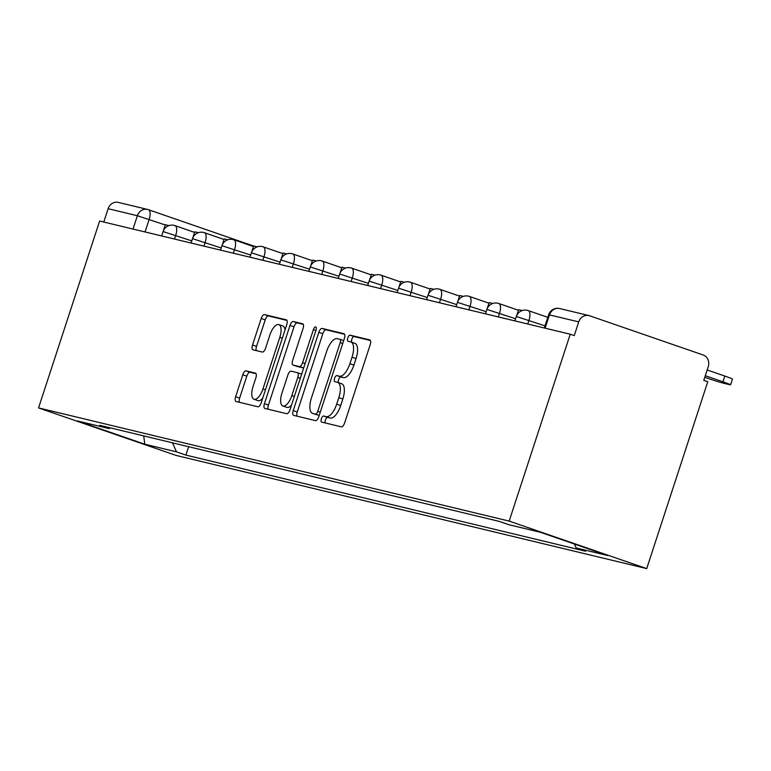 <?xml version="1.0" encoding="UTF-8"?>
<svg xmlns="http://www.w3.org/2000/svg" width="771" height="771" viewBox="0 0 771 771"><rect width="100%" height="100%" fill="white"/><g stroke="black" fill="none" stroke-linecap="round" stroke-linejoin="round"><path stroke-width="1.16" d="M321.372 418.749A3.2 1.33 -70.9 0 0 321.623 422.094A3.2 1.33 -70.9 0 0 321.68 422.103L341.36 426.845A4.578 1.899 -70.9 0 0 344.627 422.942L370.205 344.695A4.578 1.899 -70.9 0 0 369.849 339.924A4.578 1.899 -70.9 0 0 369.772 339.905L350.092 335.173A3.2 1.33 -70.9 0 0 347.798 337.9A3.2 1.33 -70.9 0 0 348.049 341.245A3.2 1.33 -70.9 0 0 348.106 341.254L350.651 341.871A14.639 6.072 -70.9 0 1 350.882 341.939A14.639 6.072 -70.9 0 1 352.029 357.204L349.899 363.729A14.639 6.072 -70.9 0 1 339.423 376.209L336.879 375.593A3.2 1.33 -70.9 0 0 334.585 378.33A3.2 1.33 -70.9 0 0 334.836 381.664A3.2 1.33 -70.9 0 0 334.893 381.684L337.438 382.291A14.639 6.072 -70.9 0 1 337.669 382.368A14.639 6.072 -70.9 0 1 338.816 397.634L336.686 404.149A14.639 6.072 -70.9 0 1 326.21 416.639L323.666 416.022A3.2 1.33 -70.9 0 0 321.372 418.749M341.447 383.679A14.639 6.072 -70.9 0 1 341.678 383.746A14.639 6.072 -70.9 0 1 342.825 399.012L340.695 405.536A14.639 6.072 -70.9 0 1 330.219 418.017L327.675 417.41A3.2 1.33 -70.9 0 0 325.381 420.137A3.2 1.33 -70.9 0 0 325.179 422.951M370.408 340.483L354.101 336.561A3.2 1.33 -70.9 0 0 351.807 339.288A3.2 1.33 -70.9 0 0 351.643 342.199M354.66 343.259A14.639 6.072 -70.9 0 1 354.891 343.326A14.639 6.072 -70.9 0 1 356.038 358.592L353.908 365.107A14.639 6.072 -70.9 0 1 343.432 377.597L340.888 376.98A3.2 1.33 -70.9 0 0 338.594 379.717A3.2 1.33 -70.9 0 0 338.43 382.628M246.074 370.87A4.578 1.899 -70.9 0 0 242.807 374.773L235.627 396.728A4.578 1.899 -70.9 0 0 235.984 401.498A4.578 1.899 -70.9 0 0 236.061 401.518L257.919 406.77A4.578 1.899 -70.9 0 0 261.186 402.876L286.764 324.63A4.578 1.899 -70.9 0 0 286.407 319.859A4.578 1.899 -70.9 0 0 286.33 319.84L264.472 314.587A4.578 1.899 -70.9 0 0 261.205 318.481L252.531 345.003A4.578 1.899 -70.9 0 0 252.898 349.774A4.578 1.899 -70.9 0 0 252.965 349.793L262.323 352.039A4.578 1.899 -70.9 0 0 265.59 348.135L269.889 334.99A12.24 5.079 -70.9 0 1 278.842 324.61A12.24 5.079 -70.9 0 1 279.796 337.37L262.969 388.883A12.24 5.079 -70.9 0 1 254.016 399.262A12.24 5.079 -70.9 0 1 253.052 386.502L255.856 377.915A4.578 1.899 -70.9 0 0 255.5 373.145A4.578 1.899 -70.9 0 0 255.432 373.125L246.074 370.87L250.083 372.258A4.578 1.899 -70.9 0 0 246.816 376.161L239.636 398.106A4.578 1.899 -70.9 0 0 239.434 402.327M38.55 407.917L99.632 221.036L570.241 334.219L509.168 521.1L38.55 407.917L176.087 455.42L646.705 568.603L707.778 381.722L703.769 380.334L708.26 366.611A9.319 8.481 103.5 0 0 703.133 354.978L589.661 315.792A9.319 8.481 103.5 0 0 588.938 315.58A9.319 8.481 103.5 0 0 578.742 321.873L548.653 314.713L544.316 327.983M293.231 410.577A4.578 1.899 -70.9 0 0 293.587 415.347A4.578 1.899 -70.9 0 0 293.664 415.367L315.522 420.629A4.578 1.899 -70.9 0 0 318.789 416.725L344.367 338.488A4.578 1.899 -70.9 0 0 344.011 333.718A4.578 1.899 -70.9 0 0 343.933 333.689L322.076 328.436A4.578 1.899 -70.9 0 0 318.809 332.34L293.231 410.577L297.24 411.965A4.578 1.899 -70.9 0 0 297.037 416.176M286.716 413.699L264.858 408.447A4.578 1.899 -70.9 0 1 264.79 408.418A4.578 1.899 -70.9 0 1 264.434 403.647L290.002 325.41A4.578 1.899 -70.9 0 1 293.279 321.507L302.627 323.762A4.578 1.899 -70.9 0 1 302.704 323.781A4.578 1.899 -70.9 0 1 303.061 328.552L292.691 360.279A4.578 1.899 -70.9 0 0 293.047 365.049A4.578 1.899 -70.9 0 0 293.125 365.078L299.321 366.562A4.578 1.899 -70.9 0 0 302.598 362.669L313.392 329.631A3.2 1.33 -70.9 0 1 315.734 326.914A3.2 1.33 -70.9 0 1 315.994 330.258L289.992 409.796A4.578 1.899 -70.9 0 1 286.716 413.699M103.767 222.038L108.123 208.7A9.319 8.481 -76.5 0 1 118.329 202.397L147.579 209.433A9.319 8.481 103.5 0 0 137.373 215.735L108.123 208.7M570.241 334.219L574.25 335.607L578.742 321.873M509.168 521.1L646.705 568.603M172.502 442.824L176.472 451.835L144.775 444.212L77.408 420.947L109.116 428.57L99.69 425.313L499.348 521.427L508.773 524.685L540.481 532.308L607.837 555.573L576.139 547.95L574.414 544.027M176.472 451.835L185.898 455.092L585.565 551.207L576.139 547.95M188.644 446.708L185.898 455.092M109.116 428.57L110.349 427.876M143.724 435.904L144.775 444.212M344.57 334.267L326.085 329.824A4.578 1.899 -70.9 0 0 322.818 333.718L297.24 411.965M315.474 414.046A3.2 1.33 -70.9 0 0 317.758 411.319L340.213 342.642A3.2 1.33 -70.9 0 0 339.963 339.298A3.2 1.33 -70.9 0 0 339.905 339.288L337.226 338.642A14.639 6.072 -70.9 0 0 326.75 351.123L311.407 398.067A14.639 6.072 -70.9 0 0 312.554 413.333A14.639 6.072 -70.9 0 0 312.785 413.401L319.242 415.357L312.785 413.401M303.273 324.331L297.288 322.895A4.578 1.899 -70.9 0 0 294.011 326.798L268.443 405.035A4.578 1.899 -70.9 0 0 268.231 409.256M296.989 366.408A4.578 1.899 -70.9 0 0 297.057 366.437A4.578 1.899 -70.9 0 0 297.134 366.456L303.34 367.95A4.578 1.899 -70.9 0 0 303.668 367.969M281.926 393.21A12.24 5.079 -70.9 0 0 282.89 405.97A12.24 5.079 -70.9 0 0 291.833 395.59L297.77 377.443A4.578 1.899 -70.9 0 0 297.413 372.672A4.578 1.899 -70.9 0 0 297.336 372.653L291.13 371.159A4.578 1.899 -70.9 0 0 287.862 375.063L281.926 393.21M282.89 405.97L286.899 407.358A12.24 5.079 -70.9 0 0 291.544 405.035M301.634 374.166A4.578 1.899 -70.9 0 0 301.422 374.06A4.578 1.899 -70.9 0 0 301.345 374.041L297.481 372.701M256.068 373.694L250.083 372.258M254.016 399.262L258.025 400.65A12.24 5.079 -70.9 0 0 262.67 398.328M285.019 329.949A12.24 5.079 -70.9 0 0 282.851 325.998L278.842 324.61M286.966 320.408L268.481 315.965A4.578 1.899 -70.9 0 0 265.214 319.869L256.541 346.381A4.578 1.899 -70.9 0 0 256.338 350.603M704.761 377.298L706.14 377.78A13.984 0.511 -161.9 0 0 723.834 383.293L729.308 384.613A13.984 0.511 -161.9 0 0 730.571 384.796A13.984 0.511 -161.9 0 0 722.938 381.818L724.817 376.055L707.161 369.964M705.282 375.718L722.938 381.818M724.817 376.055A13.984 0.511 18.1 0 1 732.45 379.043L730.571 384.796M516.657 315.618L518.594 309.682L522.208 310.549M487.214 308.535L489.161 302.598L492.775 303.475M457.781 301.461L459.718 295.524L463.332 296.392M428.339 294.377L430.285 288.441L433.9 289.318M398.906 287.304L400.843 281.367L404.457 282.234M369.473 280.22L371.41 274.283L375.024 275.151M340.03 273.146L341.967 267.209L345.591 268.077M310.597 266.062L312.534 260.126L316.149 260.993M281.155 258.989L283.102 253.052L286.716 253.919M251.722 251.905L253.659 245.968L257.273 246.836M222.279 244.821L224.226 238.885L227.84 239.762M192.846 237.747L194.784 231.811L198.398 232.678M163.413 230.664L165.351 224.727L168.965 225.604M165.273 224.968L137.373 215.735L133.017 229.074M145.064 231.965L149.169 219.407A9.319 3.865 109.1 0 0 148.437 209.693A9.319 9.319 0 0 0 147.579 209.433A9.319 8.481 103.5 0 1 148.292 209.645A9.319 3.865 109.1 0 1 148.437 209.693L253.64 246.026L148.581 209.751M191.767 240.889L163.076 231.541L161.631 235.955M174.506 239.049L175.711 235.348A9.319 3.865 109.1 0 0 174.978 225.624A9.319 9.319 0 0 0 163.076 231.541M221.21 247.973L192.509 238.624L191.073 243.029M203.939 246.122L205.144 242.422A9.319 3.865 109.1 0 0 204.421 232.707A9.319 9.319 0 0 0 192.509 238.624M250.642 255.047L221.952 245.698L220.506 250.112M233.372 253.206L234.586 249.505A9.319 3.865 109.1 0 0 233.854 239.781A9.319 9.319 0 0 0 221.952 245.698M280.085 262.13L251.385 252.782L249.949 257.186M262.815 260.28L264.019 256.579A9.319 3.865 109.1 0 0 263.296 246.865A9.319 9.319 0 0 0 251.385 252.782M309.518 269.204L280.827 259.856L279.381 264.27M292.248 267.364L293.462 263.663A9.319 3.865 109.1 0 0 292.729 253.938A9.319 9.319 0 0 0 280.827 259.856M338.951 276.288L310.26 266.939L308.814 271.344M321.69 274.447L322.895 270.737A9.319 3.865 109.1 0 0 322.162 261.022A9.319 9.319 0 0 0 310.26 266.939M368.393 283.371L339.693 274.013L338.257 278.427M351.123 281.521L352.337 277.82A9.319 3.865 109.1 0 0 351.605 268.096A9.319 9.319 0 0 0 339.693 274.013M397.826 290.445L369.136 281.097L367.69 285.511M380.556 288.605L381.77 284.904A9.319 3.865 109.1 0 0 381.038 275.18A9.319 9.319 0 0 0 369.136 281.097M427.269 297.529L398.568 288.171L397.132 292.585M409.999 295.678L411.203 291.978A9.319 3.865 109.1 0 0 410.48 282.253A9.319 9.319 0 0 0 398.568 288.171M456.702 304.603L428.011 295.254L426.565 299.668M439.431 302.762L440.646 299.061A9.319 3.865 109.1 0 0 439.913 289.337A9.319 9.319 0 0 0 428.011 295.254M486.135 311.686L457.444 302.338L456.008 306.742M468.874 309.836L470.079 306.135A9.319 3.865 109.1 0 0 469.356 296.421A9.319 9.319 0 0 0 457.444 302.338M515.577 318.76L486.887 309.412L485.441 313.826M498.307 316.92L499.521 313.219A9.319 3.865 109.1 0 0 498.789 303.495A9.319 9.319 0 0 0 486.887 309.412M545.01 325.844L516.319 316.495L514.874 320.9M527.75 323.993L528.954 320.293A9.319 3.865 109.1 0 0 528.222 310.578A9.319 9.319 0 0 0 516.319 316.495M528.077 310.53A9.319 3.865 109.1 0 1 528.222 310.578L547.795 317.334M498.635 303.456A9.319 3.865 109.1 0 1 498.789 303.495L518.401 310.27M469.202 296.372A9.319 3.865 109.1 0 1 469.356 296.421L488.968 303.196M439.769 289.298A9.319 3.865 109.1 0 1 439.913 289.337L459.526 296.112M410.326 282.215A9.319 3.865 109.1 0 1 410.48 282.253L430.093 289.029M380.893 275.131A9.319 3.865 109.1 0 1 381.038 275.18L400.65 281.955M351.451 268.057A9.319 3.865 109.1 0 1 351.605 268.096L371.217 274.871M322.018 260.974A9.319 3.865 109.1 0 1 322.162 261.022L341.784 267.797M292.585 253.9A9.319 3.865 109.1 0 1 292.729 253.938L312.342 260.714M263.142 246.816A9.319 3.865 109.1 0 1 263.296 246.865L282.909 253.64M233.709 239.742A9.319 3.865 109.1 0 1 233.854 239.781L253.466 246.556M204.267 232.659A9.319 3.865 109.1 0 1 204.421 232.707L224.033 239.482M174.834 225.585A9.319 3.865 109.1 0 1 174.978 225.624L194.591 232.399M545.136 328.176L549.492 314.838A9.319 8.481 103.5 0 1 559.698 308.545A9.319 9.319 0 0 0 548.653 314.713M330.219 418.017L326.21 416.639M340.695 405.536L336.686 404.149M342.825 399.012L338.816 397.634M340.888 376.98L336.879 375.593M343.432 377.597L339.423 376.209M353.908 365.107L349.899 363.729M356.038 358.592L352.029 357.204M354.101 336.561L350.092 335.173M327.675 417.41L323.666 416.022M322.818 333.718L318.809 332.34M326.085 329.824L322.076 328.436M320.273 412.186L317.758 411.319M342.719 343.509L340.213 342.642M339.963 339.298L343.673 340.589L340.011 339.327M268.443 405.035L264.434 403.647M294.011 326.798L290.002 325.41M297.288 322.895L293.279 321.507M297.134 366.456L293.125 365.078M303.34 367.95L299.321 366.562M305.114 363.536L302.598 362.669M315.908 330.499L313.392 329.631M294.349 396.458L291.833 395.59M300.285 378.31L297.77 377.443M265.475 389.75L262.969 388.883M282.311 338.238L279.796 337.37M256.541 346.381L252.531 345.003M265.214 319.869L261.205 318.481M268.481 315.965L264.472 314.587M239.636 398.106L235.627 396.728M246.816 376.161L242.807 374.773M559.698 308.545L588.938 315.58M341.678 383.746L337.669 382.368M354.891 343.326L350.882 341.939M316.563 414.721L312.554 413.333M297.057 366.437L293.047 365.049M301.422 374.06L297.413 372.672"/></g></svg>
